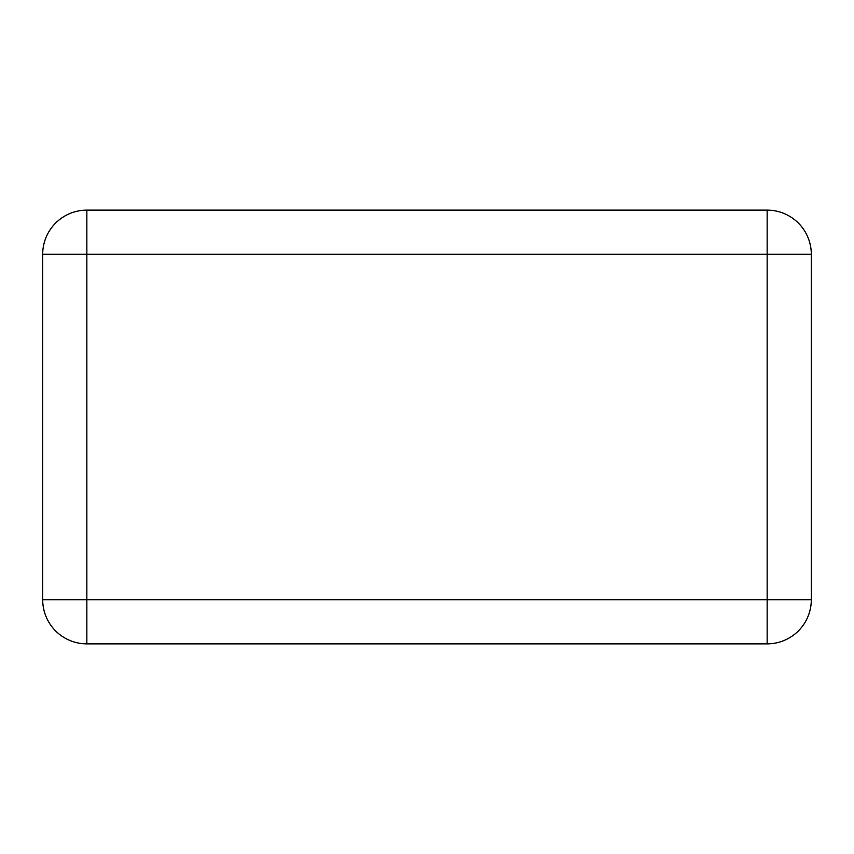 <?xml version="1.0" encoding="UTF-8"?>
<svg xmlns="http://www.w3.org/2000/svg" width="854" height="854" viewBox="0 0 854 854"><rect width="100%" height="100%" fill="white"/><g stroke="black" fill="none" stroke-linecap="round" stroke-linejoin="round"><path stroke-width="1.28" d="M767.148 643.863L86.852 643.863L86.852 599.7L767.148 599.7L767.148 254.3L86.852 254.3L86.852 599.7L42.7 599.7L42.7 254.3A44.152 44.152 0 0 1 86.852 210.137L767.148 210.137A44.152 44.152 0 0 1 811.3 254.3L811.3 599.7L767.148 599.7L767.148 643.863A44.152 44.152 0 0 0 811.3 599.7A44.152 44.152 0 0 1 767.148 643.863M42.7 599.7A44.152 44.152 0 0 0 86.852 643.863A44.152 44.152 0 0 1 42.7 599.7M811.3 254.3A44.152 44.152 0 0 0 767.148 210.137L767.148 254.3L811.3 254.3M86.852 210.137A44.152 44.152 0 0 0 42.7 254.3L86.852 254.3L86.852 210.137"/></g></svg>
